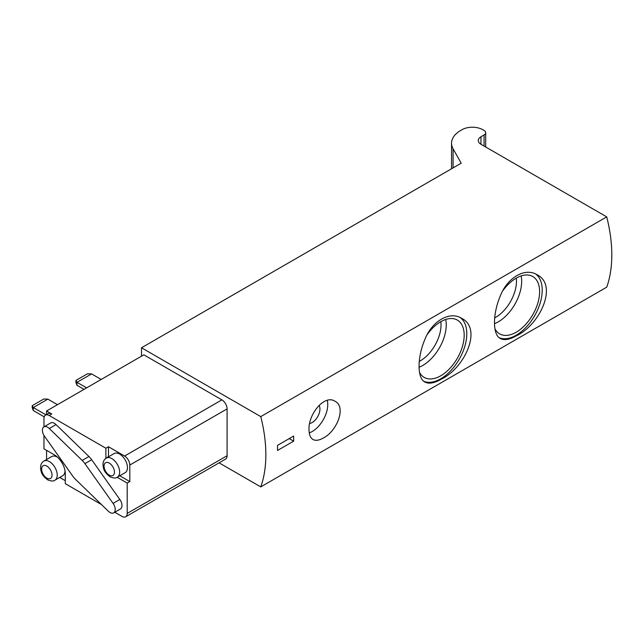 <?xml version="1.0" encoding="UTF-8"?>
<svg xmlns="http://www.w3.org/2000/svg" width="644" height="644" viewBox="0 0 644 644"><rect width="100%" height="100%" fill="white"/><g stroke="black" fill="none" stroke-linecap="round" stroke-linejoin="round"><path stroke-width="0.97" d="M260.764 416.612L606.72 216.883A132.431 76.459 -120 0 1 606.72 287.168L260.764 486.896A132.431 76.459 -120 0 0 260.764 416.612L141.511 347.768L141.511 356.172M516.81 335.58C509.75 339.654 504.244 340.62 500.283 338.47C492.579 334.703 492.555 314.159 500.283 295.99C507.383 277.508 525.182 267.228 537.064 274.755C558.227 285.083 539.962 324.536 516.81 335.58M441.382 379.131C434.322 383.204 428.807 384.17 424.847 382.029C417.143 378.253 417.119 357.71 424.847 339.541C431.947 321.058 449.745 310.778 461.635 318.313C482.791 328.633 464.533 368.086 441.382 379.131M309.023 429.765C308.057 414.559 324.407 394.031 335.017 401.26C346.569 406.815 336.981 431.263 323.32 438.017C319.102 440.424 315.641 440.915 312.944 439.49C310.36 437.864 309.056 434.62 309.023 429.765M277.524 445.366A132.431 76.459 60 0 1 277.524 450.47L293.648 441.164A132.431 76.459 -120 0 0 293.648 436.052L277.524 445.366M606.72 216.883L480.963 144.272A9.193 5.313 0 0 1 478.267 140.521A9.193 5.313 0 0 1 480.963 136.77L484.079 134.966A5.514 3.188 0 0 0 485.697 132.712A5.514 3.188 0 0 0 484.079 130.458L482.783 129.71A14.715 8.493 0 0 0 461.973 129.71L460.71 130.442A31.266 18.056 0 0 0 451.549 143.201A31.266 18.056 0 0 0 453.078 148.78L461.193 163.198L141.511 347.768M57.493 404.682L47.865 399.127L43.76 399.022L32.2 405.696L32.2 407.644L33.303 410.542L44.203 416.837M32.2 405.696L33.303 407.539L33.303 410.542M45.974 414.849L33.303 407.539L47.865 399.127M101.189 379.453L91.569 373.898L87.463 373.794L75.903 380.467L75.903 382.415L76.998 385.313L84.018 389.362M75.903 380.467L76.998 382.311L76.998 385.313M91.569 373.898L76.998 382.311L86.626 387.865M114.793 512.254L121.998 516.416A7.358 4.25 -120 0 0 125.677 516.778A7.358 4.25 -120 0 0 127.198 513.413L127.198 483.072L129.806 481.575L129.806 465.057A7.358 4.25 -120 0 0 124.598 456.041L108.474 446.735L105.874 448.232L49.169 415.493A7.358 4.25 -120 0 0 45.491 415.13A7.358 4.25 -120 0 0 43.961 418.495L43.961 426.827M125.677 516.778L225.561 459.116A7.358 4.25 -120 0 0 227.091 455.743L227.091 408.892A7.358 4.25 -120 0 0 221.882 399.876L143.845 354.828L46.569 410.993L46.569 414.511M45.491 415.13L48.091 413.633A7.358 4.25 -120 0 1 51.77 413.995L46.569 410.993M43.961 435.4L43.961 448.836L54.37 454.841A15.448 8.919 -120 0 1 65.294 473.767L65.294 483.676L101.535 504.598M46.569 450.341L46.569 459.518M59.683 477.437L65.294 480.674M105.874 448.232L105.874 458.15A15.448 8.919 -120 0 0 105.874 458.343M108.474 456.813A15.448 8.919 -120 0 1 108.474 456.644L108.474 446.735M117.16 477.276L127.198 483.072M129.806 481.575L119.768 475.779M219.097 462.843L260.764 486.896M57.759 457.417A11.037 6.368 -120 0 0 51.713 456.548L43.913 461.056A11.037 6.368 -120 0 1 54.941 467.423A11.037 6.368 -120 0 1 54.941 480.166L62.75 475.666A11.037 6.368 -120 0 0 65.028 470.861M117.369 477.164L125.178 472.656A11.037 6.368 -120 0 0 125.178 459.913A11.037 6.368 -120 0 0 114.141 453.545L106.341 458.053C104.03 459.494 102.911 461.812 102.984 465.008C103.579 468.333 103.177 471.424 110.019 476.801C113.674 478.267 116.129 478.387 117.369 477.164A11.037 6.368 -120 0 0 117.369 464.421A11.037 6.368 -120 0 0 106.341 458.053M82.174 460.428L49.282 428.501A7.358 4.25 -120 0 0 43.929 426.843A7.358 4.25 -120 0 0 44.557 436.326L72.732 476.085A14.715 8.493 -120 0 0 75.469 479.297L108.353 511.223A7.358 4.25 -120 0 0 113.714 512.874A7.358 4.25 -120 0 0 113.078 503.391L84.911 463.64A14.715 8.493 -120 0 0 82.174 460.428L88.936 456.524L56.044 424.597A7.358 4.25 -120 0 0 50.691 422.939L43.929 426.843M113.714 512.874L120.476 508.969A7.358 4.25 -120 0 0 119.84 499.486L91.673 459.736A14.715 8.493 -120 0 0 88.936 456.524M535.687 274.038A36.789 21.236 -60 0 1 539.922 303.831A36.789 21.236 -60 0 1 516.206 335.226A36.789 21.236 -60 0 1 499.237 337.754M502.964 290.549A33.11 19.111 -60 0 1 532.757 276.518A33.11 19.111 -60 0 1 537.837 303.05A33.11 19.111 -60 0 1 516.206 332.224A33.11 19.111 -60 0 1 499.655 333.866A33.11 19.111 -60 0 1 494.938 328.77M521.141 275.914A33.11 19.111 -60 0 1 498.263 321.863A33.11 19.111 -60 0 1 494.495 323.682M516.271 278.119A29.431 16.994 -60 0 1 495.655 317.355A29.431 16.994 -60 0 1 494.705 317.878M460.259 317.589A36.789 21.236 -60 0 1 464.493 347.39A36.789 21.236 -60 0 1 440.77 378.777A36.789 21.236 -60 0 1 423.8 381.304M427.527 334.099A33.11 19.111 -60 0 1 457.329 320.068A33.11 19.111 -60 0 1 462.4 346.601A33.11 19.111 -60 0 1 440.77 375.774A33.11 19.111 -60 0 1 424.219 377.416A33.11 19.111 -60 0 1 419.51 372.321M445.712 319.464A33.11 19.111 -60 0 1 422.826 365.414A33.11 19.111 -60 0 1 419.067 367.233M440.834 321.678A29.431 16.994 -60 0 1 420.226 360.906A29.431 16.994 -60 0 1 419.276 361.429M327.273 400.375A22.073 12.743 -60 0 1 312.147 431.569A22.073 12.743 -60 0 1 309.257 432.921M319.03 405.334A11.037 6.368 -60 0 1 312.147 422.553A11.037 6.368 -60 0 1 309.7 423.511M293.648 441.164L290.033 439.071A1.473 0.853 0 0 0 288.842 438.83M124.598 456.041L221.882 399.876M51.77 413.995L49.169 415.493M127.198 513.413L227.091 455.743M129.806 465.057L227.091 408.892M108.474 456.644L105.874 458.15M56.044 424.597L49.282 428.501M91.673 459.736L84.911 463.64M119.84 499.486L113.078 503.391M109.255 475.119A7.358 4.25 -120 0 0 113.763 468.703A7.358 4.25 -120 0 0 104.747 463.503A7.358 4.25 -120 0 0 109.255 475.119M46.827 478.122A7.358 4.25 -120 0 0 51.335 471.714A7.358 4.25 -120 0 0 42.319 466.506A7.358 4.25 -120 0 0 46.827 478.122M484.079 134.966L484.079 146.075M453.078 148.78L453.078 167.883M480.963 136.77L480.963 144.272M290.033 438.145L290.033 439.071M54.941 480.166C53.702 481.39 51.246 481.269 47.584 479.804C40.749 474.427 41.152 471.344 40.556 468.011C40.483 464.823 41.602 462.505 43.913 461.056M485.697 132.712L485.697 147.009M451.549 143.201L451.549 168.768"/></g></svg>
